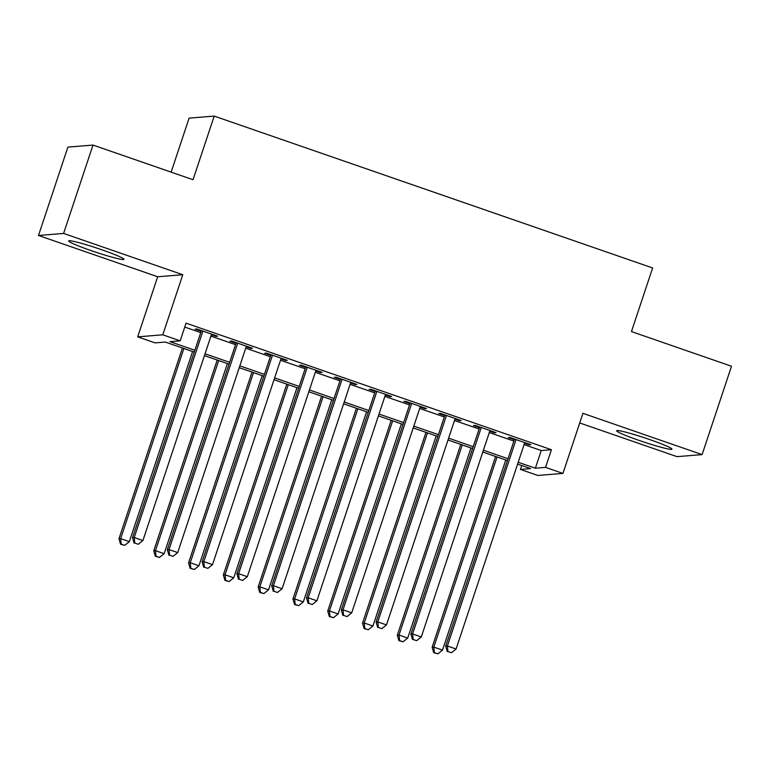 <?xml version="1.0" encoding="UTF-8"?>
<svg xmlns="http://www.w3.org/2000/svg" width="770" height="770" viewBox="0 0 770 770"><rect width="100%" height="100%" fill="white"/><g stroke="black" fill="none" stroke-linecap="round" stroke-linejoin="round"><path stroke-width="1.16" d="M90.995 250.558A29.135 2.108 -161.6 0 0 123.931 259.326A29.135 2.108 -161.6 0 0 101.573 249.701A29.135 2.108 -161.6 0 0 68.645 240.933A29.135 2.108 -161.6 0 0 90.995 250.558M639.023 440.392A29.135 2.108 -161.6 0 0 671.96 449.151A29.135 2.108 -161.6 0 0 649.611 439.526A29.135 2.108 -161.6 0 0 616.674 430.767A29.135 2.108 -161.6 0 0 639.023 440.392M194.261 352.092L165.261 342.053L155.088 342.881L137.686 336.856L162.788 334.806L180.19 340.841L170.006 341.668L194.868 350.273M157.677 276.757L182.779 274.717L63.602 233.435L92.997 145.068L67.895 147.109L38.5 235.476L157.677 276.757L137.686 336.856M171.133 172.133L189.102 118.137L214.204 116.097L652.623 267.96L631.458 331.581L731.5 366.241L702.105 454.608L582.928 413.326L562.937 473.415L537.835 475.456L520.443 469.431L530.617 468.603L517.594 464.098M579.723 422.951L677.003 456.649L702.105 454.608M521.733 465.532L520.443 469.431M63.602 233.435L38.5 235.476M211.375 334.757L215.985 336.355L217.679 336.221L196.802 328.983L195.108 329.127L201.201 331.235M246.169 346.808L250.779 348.406L252.473 348.271L231.597 341.043L229.903 341.177L235.995 343.285M280.963 358.868L285.574 360.466L287.277 360.322L266.391 353.093L264.697 353.228L270.79 355.336M315.767 370.919L320.368 372.516L322.072 372.372L301.195 365.144L299.492 365.278L305.584 367.396M350.562 382.969L355.172 384.567L356.866 384.432L335.989 377.194L334.296 377.339L340.378 379.446M385.356 395.02L389.967 396.617L391.661 396.483L370.784 389.254L369.09 389.389L375.173 391.497M420.15 407.08L424.761 408.668L426.455 408.533L405.578 401.305L403.884 401.44L409.967 403.547M454.945 419.13L459.555 420.728L461.249 420.584L440.373 413.355L438.679 413.49L444.771 415.598M489.739 431.181L494.35 432.779L496.044 432.644L475.167 425.406L473.473 425.55L479.566 427.658M524.081 444.598L541.243 450.546L551.416 449.719L186.061 323.159L180.19 340.841M184.762 327.067L200.739 332.601M210.922 336.124L235.543 344.652M245.717 348.175L270.337 356.703M280.511 360.235L305.132 368.753M315.305 372.285L339.926 380.813M350.1 384.336L374.721 392.864M384.904 396.386L409.515 404.914M419.698 408.437L444.309 416.965M454.493 420.497L479.113 429.025M489.287 432.548L513.908 441.075M524.534 443.231L529.144 444.829L530.848 444.694L509.961 437.456L508.267 437.601L514.36 439.708M182.779 274.717L162.788 334.806M551.416 449.719L545.545 467.39L562.937 473.415M92.997 145.068L193.039 179.718L214.204 116.097M507.42 460.566L482.8 452.038M472.626 448.515L448.005 439.988M437.832 436.465L413.211 427.937M403.028 424.414L378.417 415.887M368.233 412.354L343.622 403.827M333.439 400.304L308.828 391.776M298.644 388.253L274.024 379.726M263.85 376.203L239.229 367.675M229.056 364.143L204.435 355.625M518.2 462.269L535.362 468.218L545.545 467.39M205.041 353.796L229.662 362.324M239.836 365.856L264.457 374.374M274.63 377.906L299.251 386.434M309.425 389.957L334.045 398.485M344.228 402.007L368.84 410.535M379.023 414.058L403.634 422.586M413.817 426.118L438.438 434.646M448.612 438.168L473.232 446.696M483.406 450.219L508.027 458.747M541.243 450.546L535.362 468.218M529.365 444.184L529.144 444.829M494.571 432.124L494.35 432.779M459.777 420.074L459.555 420.728M424.973 408.023L424.761 408.668M390.178 395.972L389.967 396.617M355.384 383.912L355.172 384.567M320.589 371.862L320.368 372.516M285.795 359.811L285.574 360.466M251.001 347.761L250.779 348.406M216.206 335.701L215.985 336.355M514.572 439.054L445.686 646.136L447.389 646.001L516.054 439.574M447.957 651.545L451.432 652.748L447.957 651.545L447.389 646.001L456.081 649.014L524.755 442.586M445.686 646.136L447.274 651.593M451.432 652.748L456.081 649.014M495.582 456.466L432.124 647.243L433.818 647.108L442.519 650.121L505.765 459.998M497.064 456.985L433.818 647.108L434.386 652.642L433.712 652.7L437.87 653.846L434.386 652.642M442.519 650.121L437.87 653.846M433.712 652.7L432.124 647.243M479.777 427.003L410.891 634.085L412.585 633.951L481.26 427.514M413.163 639.485L416.637 640.698L413.163 639.485L412.585 633.951L421.286 636.963L489.961 430.526M410.891 634.085L412.479 639.543M416.637 640.698L421.286 636.963M444.983 414.953L376.097 622.035L377.791 621.9L446.465 415.463M378.368 627.434L381.843 628.638L378.368 627.434L377.791 621.9L386.492 624.913L455.166 418.476M376.097 622.035L377.685 627.492M381.843 628.638L386.492 624.913M410.189 402.903L341.303 609.984L342.997 609.84L411.671 403.413M343.574 615.384L347.049 616.587L343.574 615.384L342.997 609.84L351.697 612.853L420.362 406.425M341.303 609.984L342.891 615.442M347.049 616.587L351.697 612.853M375.394 390.842L306.508 597.924L308.202 597.79L376.877 391.362M308.77 603.334L312.254 604.537L308.77 603.334L308.202 597.79L316.903 600.802L385.568 394.375M306.508 597.924L308.096 603.382M312.254 604.537L316.903 600.802M460.787 444.415L397.32 635.192L399.024 635.048L407.715 638.06L470.961 447.938M462.269 444.925L399.024 635.048L399.592 640.592L398.918 640.65L403.076 641.795L399.592 640.592M407.715 638.06L403.076 641.795M398.918 640.65L397.32 635.192M425.993 432.365L362.526 623.132L364.229 622.997L372.921 626.01L436.167 435.887M427.466 432.875L364.229 622.997L364.797 628.541L364.123 628.599L368.281 629.745L364.797 628.541M372.921 626.01L368.281 629.745M364.123 628.599L362.526 623.132M391.199 420.314L327.731 611.082L329.425 610.947L338.126 613.96L401.372 423.837M392.671 420.824L329.425 610.947L330.003 616.491L329.319 616.539L333.477 617.694L330.003 616.491M338.126 613.96L333.477 617.694M329.319 616.539L327.731 611.082M356.394 408.254L292.937 599.031L294.631 598.896L303.332 601.909L366.578 411.786M357.877 408.774L294.631 598.896L295.208 604.431L294.525 604.488L298.683 605.644L295.208 604.431M303.332 601.909L298.683 605.644M294.525 604.488L292.937 599.031M340.6 378.792L271.714 585.874L273.408 585.739L342.072 379.302M273.976 591.273L277.46 592.486L273.976 591.273L273.408 585.739L282.109 588.752L350.774 382.324M271.714 585.874L273.302 591.331M277.46 592.486L282.109 588.752M321.6 396.204L258.142 586.981L259.837 586.836L268.538 589.859L331.783 399.726M323.082 396.714L259.837 586.836L260.414 592.38L259.731 592.438L263.889 593.583L260.414 592.38M268.538 589.859L263.889 593.583M259.731 592.438L258.142 586.981M305.806 366.741L236.91 573.823L238.613 573.688L307.278 367.252M239.181 579.223L242.666 580.426L239.181 579.223L238.613 573.688L247.305 576.701L315.979 370.264M236.91 573.823L238.508 579.281M242.666 580.426L247.305 576.701M286.806 384.153L223.348 574.93L225.042 574.786L233.743 577.798L296.989 387.676M288.288 384.663L225.042 574.786L225.61 580.33L224.936 580.388L229.094 581.533L225.61 580.33M233.743 577.798L229.094 581.533M224.936 580.388L223.348 574.93M271.002 354.691L202.115 561.773L203.819 561.628L272.484 355.201M204.387 567.172L207.862 568.375L204.387 567.172L203.819 561.628L212.51 564.641L281.185 358.214M202.115 561.773L203.703 567.23M207.862 568.375L212.51 564.641M252.011 372.103L188.554 562.87L190.248 562.735L198.949 565.748L262.195 375.625M253.494 372.613L190.248 562.735L190.816 568.279L190.142 568.327L194.3 569.482L190.816 568.279M198.949 565.748L194.3 569.482M190.142 568.327L188.554 562.87M236.207 342.64L167.321 549.713L169.015 549.578L237.689 343.15M169.593 555.122L173.067 556.325L169.593 555.122L169.015 549.578L177.716 552.591L246.39 346.163M167.321 549.713L168.909 555.17M173.067 556.325L177.716 552.591M217.217 360.042L153.75 550.819L155.453 550.685L164.145 553.697L227.391 363.575M218.699 360.562L155.453 550.685L156.021 556.219L155.347 556.277L159.506 557.432L156.021 556.219M164.145 553.697L159.506 557.432M155.347 556.277L153.75 550.819M201.413 330.58L132.527 537.662L134.221 537.527L202.895 331.1M134.798 543.071L138.273 544.274L134.798 543.071L134.221 537.527L142.922 540.54L211.596 334.113M132.527 537.662L134.115 543.12M138.273 544.274L142.922 540.54M182.423 347.992L118.955 538.769L120.659 538.634L129.35 541.647L192.596 351.524M183.895 348.512L120.659 538.634L121.227 544.169L120.553 544.226L124.711 545.372L121.227 544.169M129.35 541.647L124.711 545.372M120.553 544.226L118.955 538.769"/></g></svg>
